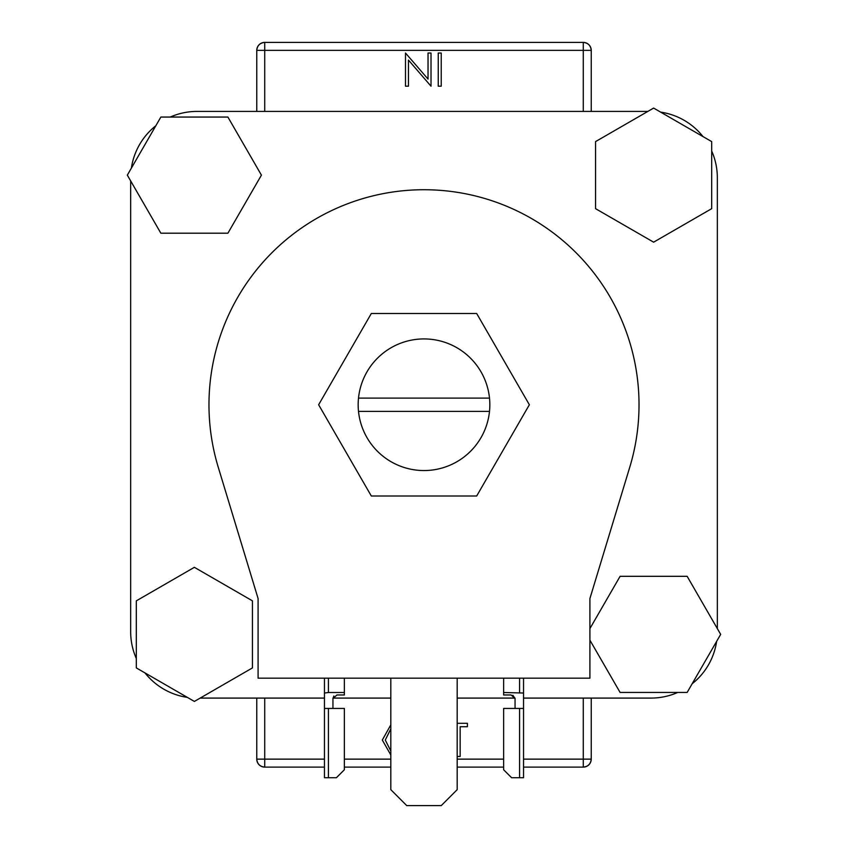 <?xml version="1.0" encoding="UTF-8"?>
<svg xmlns="http://www.w3.org/2000/svg" width="848" height="848" viewBox="0 0 848 848"><rect width="100%" height="100%" fill="white"/><g stroke="black" fill="none" stroke-linecap="round" stroke-linejoin="round"><path stroke-width="1.27" d="M489.497 411.386A65.837 65.837 0 0 0 424 338.924A65.837 65.837 0 0 0 358.503 411.386A65.837 65.837 0 0 0 489.497 411.386L358.503 411.386M717.334 177.783L717.334 628.591L717.334 177.783A66.367 66.367 0 0 0 711.695 151.008M702.992 136.581A66.367 66.367 0 0 0 660.645 112.127M197.033 111.417L647.83 111.417L197.033 111.417A66.367 66.367 0 0 0 170.257 117.056M155.831 125.758A66.367 66.367 0 0 0 131.376 168.116M130.666 631.728L130.666 180.921L130.666 631.728A66.367 66.367 0 0 0 136.305 658.493M145.008 672.93A66.367 66.367 0 0 0 187.355 697.385M200.17 698.084L324.455 698.084L200.17 698.084M332.967 698.084L390.822 698.084L332.967 698.084M457.178 698.084L515.033 698.084L457.178 698.084M650.967 698.084L523.545 698.084L650.967 698.084A66.367 66.367 0 0 0 677.743 692.445M692.169 683.753A66.367 66.367 0 0 0 716.624 641.395M489.497 398.115L358.503 398.115M476.682 313.506L371.318 313.506L318.636 404.75L371.318 496.006L476.682 496.006L529.364 404.75L476.682 313.506M390.822 678.177L390.822 789.668L406.743 805.6L441.257 805.6L457.178 789.668L457.178 678.177M639.021 404.75A215.021 215.021 0 0 1 629.767 467.174L589.911 598.54L589.911 678.177L258.089 678.177L258.089 598.54L218.233 467.174A215.021 215.021 0 0 1 424 189.729A215.021 215.021 0 0 1 639.021 404.75M194.372 567.323L136.305 600.85L136.305 667.906L194.372 701.434L252.45 667.906L252.45 600.85L194.372 567.323M261.428 175.133L227.9 117.056L160.855 117.056L127.327 175.133L160.855 233.2L227.9 233.2L261.428 175.133M653.628 242.178L711.695 208.661L711.695 141.605L653.628 108.078L595.55 141.605L595.55 208.661L653.628 242.178M589.911 640.166L620.1 692.445L687.145 692.445L720.673 634.378L687.145 576.311L620.1 576.311L589.911 628.591M583.276 111.417L583.276 50.361L591.236 50.361L591.236 111.417M591.236 698.084L591.236 759.14C590.738 763.942 588.077 766.603 583.276 767.111L523.545 767.111M256.764 111.417L256.764 50.361C257.262 45.559 259.923 42.909 264.724 42.4L583.276 42.4C588.077 42.909 590.738 45.559 591.236 50.361A7.961 7.961 0 0 0 583.276 42.4A7.961 7.961 0 0 1 591.236 50.361M264.724 698.084L264.724 759.14L256.764 759.14L256.764 698.084M503.638 767.111L457.178 767.111M390.822 767.111L344.362 767.111M324.455 767.111L264.724 767.111C259.923 766.603 257.262 763.942 256.764 759.14A7.961 7.961 0 0 0 264.724 767.111A7.961 7.961 0 0 1 256.764 759.14M264.724 42.4A7.961 7.961 0 0 0 256.764 50.361A7.961 7.961 0 0 1 264.724 42.4L264.724 111.417M583.276 767.111A7.961 7.961 0 0 0 591.236 759.14A7.961 7.961 0 0 1 583.276 767.111L583.276 698.084M428.039 53.021L431.017 53.021L431.017 86.199L408.471 60.081L408.471 86.199L405.492 86.199L405.492 53.021L428.039 79.076L428.039 53.021M441.225 53.021L441.225 86.199L438.246 86.199L438.246 53.021L441.225 53.021M390.822 754.985L382.31 740.05L390.822 724.828M390.822 728.845L385.289 740.028L390.822 751.031M457.178 723.312L467.396 723.312L467.396 726.715L460.157 726.715L460.157 756.49L457.178 756.49M328.43 777.722L336.402 777.722L344.362 769.761L344.362 708.44L328.43 708.44L328.43 777.722L324.455 777.722L324.455 708.44L328.43 708.44M328.43 678.177L328.43 692.509L344.362 692.509L344.362 678.177M344.362 692.509L344.362 694.968L336.932 694.968L332.946 698.54L332.946 708.44M324.455 708.44L324.455 678.177M332.946 698.54L333.836 696.017M328.43 692.509L324.455 693.017M519.57 708.44L519.57 777.722L511.598 777.722L503.638 769.761L503.638 708.44L523.545 708.44L523.545 678.177M519.57 777.722L523.545 777.722L523.545 708.44M515.054 708.44L515.054 698.54L511.068 694.968L503.638 694.968L503.638 678.177M503.638 692.509L523.545 693.017M512.881 695.254L515.054 698.54M264.724 767.111L264.724 759.14L324.455 759.14M344.362 759.14L390.822 759.14M457.178 759.14L503.638 759.14M523.545 759.14L591.236 759.14M583.276 42.4L583.276 50.361L256.764 50.361M519.57 678.177L519.57 692.509"/></g></svg>
